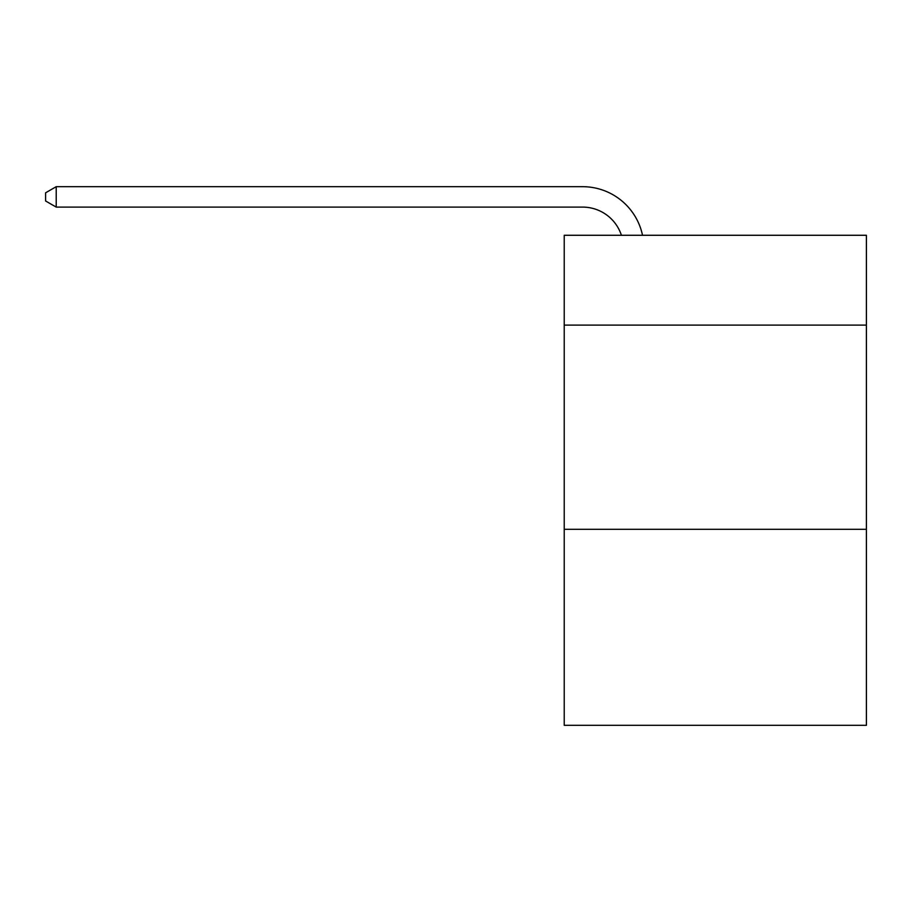 <?xml version="1.0" encoding="UTF-8"?>
<svg xmlns="http://www.w3.org/2000/svg" width="912" height="912" viewBox="0 0 912 912"><rect width="100%" height="100%" fill="white"/><g stroke="black" fill="none" stroke-linecap="round" stroke-linejoin="round"><path stroke-width="1.37" d="M866.4 325.117L866.4 235.285L564.22 235.285L564.22 325.117L866.4 325.117L866.4 725.314L564.22 725.314L564.22 325.117M866.4 529.302L564.22 529.302M582.586 186.686L56.213 186.686L582.586 186.686A61.252 61.252 165.4 0 1 642.527 235.285M621.414 235.285A40.835 40.835 -14.6 0 0 582.586 207.104L56.213 207.104L45.6 200.982L45.6 192.808L56.213 186.686L56.213 207.104"/></g></svg>
